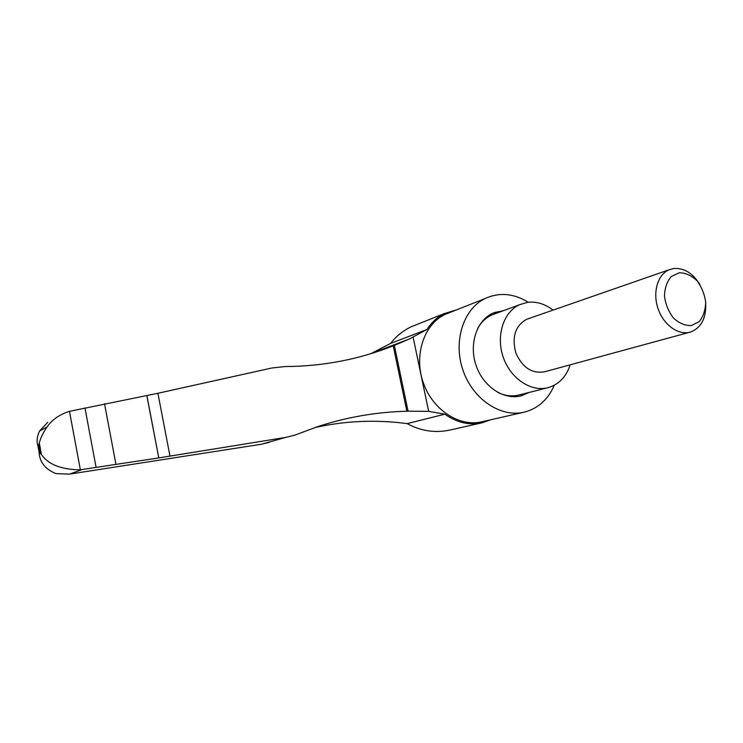 <?xml version="1.0" encoding="UTF-8"?>
<svg xmlns="http://www.w3.org/2000/svg" width="743" height="743" viewBox="0 0 743 743"><rect width="100%" height="100%" fill="white"/><g stroke="black" fill="none" stroke-linecap="round" stroke-linejoin="round"><path stroke-width="1.11" d="M47.738 422.275L39.453 431.126C36.899 436.605 36.453 441.816 38.125 446.747L39.305 442.967C40.633 437.803 43.233 432.435 47.134 426.863C52.121 419.646 59.57 414.473 69.48 411.334L157.906 393.27L271.854 368.008L285.043 366.55C322.601 366.392 358.665 359.491 393.233 345.839L394.347 345.402L408.056 411.185L406.848 411.223C376.292 412.021 346.582 417.148 317.725 426.621L294.534 435.24L285.73 437.404L158.761 457.911L146.826 395.555M80.365 469.817C61.316 469.622 48.341 464.524 41.432 454.521L39.119 452.143C39.509 461.97 45.082 469.112 55.836 473.57L69.461 474.136L82.38 469.483L80.365 469.817L69.48 411.334M269.56 442.271L261.564 444.221L69.461 474.136M390.465 343.498L427.002 329.446C431.516 322.425 437.218 317.168 444.119 313.657L411.25 326.734C403.022 330.7 396.093 336.291 390.465 343.498L371.026 353.566L409.449 338.957L394.347 345.402M411.25 326.734L419.108 323.614M481.427 422.962L450.964 429.825C435.732 433.29 421.132 431.219 407.136 423.621L444.862 414.176C456.964 422.711 469.4 425.581 482.17 422.795L490.519 419.814M315.013 427.541C345.486 420.789 376.19 419.479 407.136 423.621M554.278 385.264C548.074 399.52 538.118 408.474 524.419 412.124C501.051 417.956 473.031 399.465 463.093 370.553C452.905 341.724 463.158 309.274 484.854 298.649C499.138 292.064 513.608 293.271 528.273 302.271M523.601 412.309L482.058 421.736C459.48 427.346 432.658 409.997 423.287 382.729C413.684 355.553 423.733 324.793 444.695 314.568L451.029 312.06M502.797 310.908L494.383 312.506M520.471 395.991L528.115 392.685M495.692 313.537L491.671 315.023C485.857 317.744 481.223 322.156 477.74 328.267M497.754 392.397C505.101 395.926 512.354 396.743 519.496 394.849L547.275 387.874M529.165 392.425L521.595 395.713C504.404 400.588 483.517 387.084 476.198 365.76C468.675 344.511 476.495 320.539 492.813 313.174L503.81 310.528M553.033 310.119C544.953 303.887 536.455 301.305 527.521 302.364L519.608 304.686C503.42 311.949 495.73 336.003 503.299 357.383C510.664 378.828 531.486 392.453 548.501 387.567C559.052 384.298 566.277 376.72 570.16 364.822M528.849 318.524L526.583 319.314C515.28 325.815 511.686 336.978 515.8 352.804C522.403 367.72 532.09 374.026 544.86 371.723L689.504 332.307M699.934 284.606C692.82 273.173 684.108 267.805 673.799 268.492L669.044 269.802C657.546 274.613 652.382 292.668 658.149 308.949C663.759 325.295 678.879 335.817 690.721 331.982C701.392 327.635 706.389 317.92 705.692 302.828M679.269 272.774L671.245 276.545C666.991 281.551 664.734 288.061 664.474 296.104C665.598 304.361 668.598 311.698 673.492 318.106C679.148 323.233 685.092 325.731 691.334 325.601L699.237 321.58C703.342 316.49 705.478 309.998 705.664 302.113C704.531 294.052 701.596 286.863 696.85 280.557C691.343 275.43 685.483 272.839 679.269 272.774M82.38 469.483L158.761 457.911M444.119 313.657L456.88 309.738M427.002 329.446L409.449 338.957M408.056 411.185L428.665 411.353L413.127 337.248M428.665 411.353L444.862 414.176M41.432 454.521L39.305 442.967M40.001 452.645L38.701 445.586M169.989 456.183L157.906 393.27M406.848 411.223L393.233 345.839M261.564 444.221L285.73 437.404M158.798 457.902L146.873 395.545M115.908 464.18L104.531 403.793M96.061 467.245L84.962 407.888M38.125 446.747L39.119 452.143M444.695 314.568L484.854 298.649M521.595 395.713L520.546 395.973M519.608 304.686L491.671 315.023M669.044 269.802L526.583 319.314M47.134 426.863L39.453 431.126"/></g></svg>
